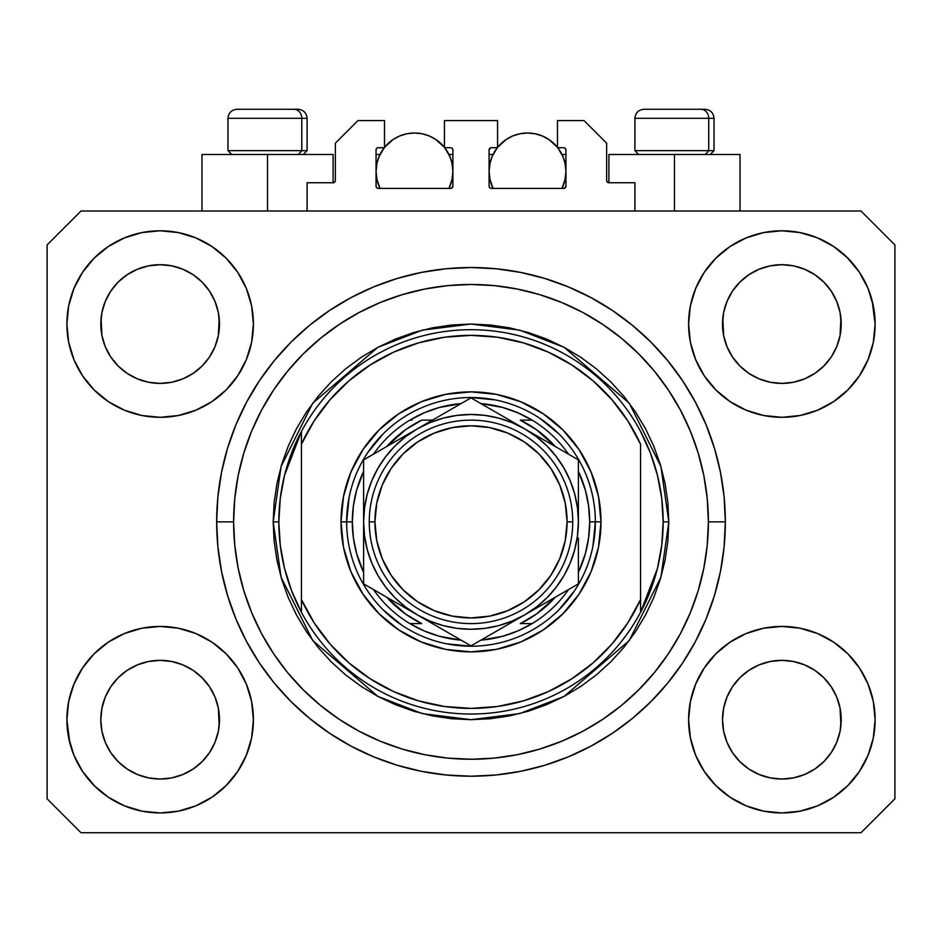 <?xml version="1.0" encoding="UTF-8"?>
<svg xmlns="http://www.w3.org/2000/svg" width="942" height="942" viewBox="0 0 942 942"><rect width="100%" height="100%" fill="white"/><g stroke="black" fill="none" stroke-linecap="round" stroke-linejoin="round"><path stroke-width="1.41" d="M307.092 211.008L307.092 182.748L333.091 182.748L307.092 182.748L307.092 211.008M335.352 180.487L335.352 143.184L335.352 180.487A2.261 2.261 0 0 1 333.091 182.748L333.951 182.571L333.091 182.748L333.091 154.488L267.528 154.488L267.528 211.008L267.528 154.488L201.965 154.488L201.965 211.008M335.352 143.184L357.96 120.576L384.524 120.576L384.524 147.706L378.307 147.706L384.524 147.706L384.524 120.576L357.96 120.576L335.352 143.184M376.046 149.966L376.046 186.139L376.046 149.966A2.261 2.261 0 0 1 378.307 147.706L377.448 147.882L378.307 147.706M377.047 162.742L376.046 171.444L376.788 178.945L379.991 188.4L378.307 188.4A2.261 2.261 0 0 1 376.046 186.139L376.706 187.741L378.307 188.4L450.653 188.4L379.991 188.4A38.434 38.434 0 0 1 384.254 147.706L378.967 156.737L376.788 163.943L376.046 171.444L377.047 180.146M452.914 186.139A2.261 2.261 0 0 1 450.653 188.4L448.969 188.4L451.512 188.223L452.914 186.139L452.914 149.966L452.914 186.139M450.653 147.706L444.436 147.706L450.653 147.706A2.261 2.261 0 0 1 452.914 149.966L452.737 149.107L452.914 149.966M444.436 147.706L444.436 120.576L444.436 147.706M497.564 120.576L444.436 120.576L497.564 120.576L497.564 147.706L491.347 147.706L497.564 147.706L497.564 120.576M489.746 148.365L490.488 147.882L489.086 149.966L489.086 186.139L489.086 149.966A2.261 2.261 0 0 1 491.347 147.706L490.488 147.882L491.347 147.706M490.087 162.742L489.086 171.444L489.828 178.945L493.031 188.4L491.347 188.4A2.261 2.261 0 0 1 489.086 186.139L489.746 187.741L491.347 188.4L563.693 188.4L493.031 188.4A38.434 38.434 0 0 1 497.294 147.706L492.007 156.737L489.828 163.943L489.086 171.444L490.087 180.146M565.954 186.139A2.261 2.261 0 0 1 563.693 188.4L562.009 188.4L564.552 188.223L565.954 186.139L565.954 149.966L565.954 186.139M563.693 147.706L557.476 147.706L563.693 147.706A2.261 2.261 0 0 1 565.954 149.966L565.777 149.107L565.954 149.966M557.476 147.706L557.476 120.576L584.04 120.576L606.648 143.184L606.648 180.487L606.648 143.184L584.04 120.576L557.476 120.576L557.476 147.706M608.909 154.488L674.472 154.488L674.472 211.008L674.472 154.488L740.035 154.488L608.909 154.488L608.909 182.748L634.908 182.748L608.909 182.748A2.261 2.261 0 0 1 606.648 180.487L606.825 181.347L606.648 180.487M634.908 182.748L634.908 211.008L634.908 182.748M564.552 147.882L565.777 149.107L564.552 147.882M452.254 148.365L452.737 149.107M376.223 149.107L377.448 147.882L376.223 149.107M608.909 182.748L606.825 181.347M335.175 181.347L333.951 182.571M732.476 291.125L727.036 301.334L732.511 291.078L739.894 282.082L732.511 291.078L739.894 282.082L748.89 274.699L739.894 282.082L748.89 274.699L759.146 269.224L748.89 274.699L759.146 269.224L770.285 265.844L759.146 269.224L770.285 265.844L781.86 264.702L793.435 265.844L781.86 264.702L793.435 265.844L804.574 269.224L793.482 265.844L804.574 269.224L814.83 274.699L804.645 269.247M739.917 366.026A59.346 59.346 0 0 0 759.134 378.872L748.89 373.397L759.146 378.872A59.346 59.346 0 0 0 770.262 382.252L759.099 378.849M110.756 291.125L105.316 301.334L110.791 291.078L118.174 282.082L110.791 291.078L118.174 282.082L127.17 274.699L118.174 282.082L127.17 274.699L137.426 269.224L127.17 274.699L137.426 269.224L148.565 265.844L137.426 269.224L148.565 265.844L160.14 264.702L171.715 265.844L160.14 264.702L171.715 265.844L182.854 269.224L171.762 265.844L182.854 269.224L193.11 274.699L182.925 269.247M118.197 366.026A59.346 59.346 0 0 0 137.414 378.872L127.17 373.397L137.426 378.872A59.346 59.346 0 0 0 148.542 382.252L137.379 378.849M118.303 366.132L110.791 357.018L105.316 346.762L101.936 335.623L105.316 346.75L101.936 335.623L101.077 318.231L100.794 324.048A59.346 59.346 0 0 1 160.14 264.702A59.346 59.346 0 0 1 219.486 324.048L219.203 329.865L219.486 324.048A59.346 59.346 0 0 1 160.14 383.394A59.346 59.346 0 0 1 100.794 324.048A59.346 59.346 0 0 0 101.077 329.865L101.936 335.623A59.346 59.346 0 0 0 118.162 365.991M148.577 382.252A59.346 59.346 0 0 0 171.703 382.252M193.251 373.303L182.854 378.872L171.715 382.252A59.346 59.346 0 0 0 202.083 366.026M202.118 365.991A59.346 59.346 0 0 0 218.344 335.646L214.964 346.762L218.344 335.623L214.964 346.762L209.489 357.018L214.964 346.762L209.489 357.018L202.106 366.014L209.489 357.018L202.106 366.014L193.11 373.397L202.106 366.014L193.11 373.397L182.783 378.908M182.854 269.224L193.11 274.699L202.106 282.082L209.489 291.078L214.964 301.334L218.344 312.473L214.964 301.334L218.344 312.473L219.486 324.142M740.023 366.132L732.511 357.018L727.036 346.762L723.656 335.623L727.036 346.75L723.656 335.623L722.797 318.231L722.514 324.048A59.346 59.346 0 0 1 781.86 264.702A59.346 59.346 0 0 1 841.206 324.048L840.923 329.865L841.206 324.048A59.346 59.346 0 0 1 781.86 383.394A59.346 59.346 0 0 1 722.514 324.048A59.346 59.346 0 0 0 722.797 329.865L723.656 335.623A59.346 59.346 0 0 0 739.882 365.991M770.297 382.252A59.346 59.346 0 0 0 793.423 382.252M814.971 373.303L804.574 378.872L793.435 382.252A59.346 59.346 0 0 0 823.803 366.026M823.838 365.991A59.346 59.346 0 0 0 840.064 335.646L836.684 346.762L840.064 335.623L836.684 346.762L831.209 357.018L836.684 346.762L831.209 357.018L823.826 366.014L831.209 357.018L823.826 366.014L814.83 373.397L823.826 366.014L814.83 373.397L804.503 378.908M804.574 269.224L814.83 274.699L823.826 282.082L831.209 291.078L836.684 301.334L840.064 312.473L836.684 301.334L840.064 312.473L841.206 324.142M722.797 725.493A59.346 59.346 0 0 0 722.797 725.505L722.514 719.688L723.656 731.263L727.036 742.402L723.656 731.263L722.514 719.688A59.346 59.346 0 0 1 781.86 660.342A59.346 59.346 0 0 1 841.206 719.688L841.206 719.782M781.825 779.034A59.346 59.346 0 0 0 781.836 779.034L770.285 777.892A59.346 59.346 0 0 0 770.262 777.892L759.134 774.512L770.285 777.892L759.146 774.512L748.89 769.037L759.146 774.512L748.89 769.037L739.894 761.654L732.511 752.658L727.036 742.402L723.656 731.263M823.803 677.71A59.346 59.346 0 0 0 804.586 664.864L793.435 661.484L804.574 664.864L814.83 670.339L804.574 664.864L814.83 670.339L823.826 677.722L831.209 686.718L836.684 696.974L840.064 708.113L836.684 696.974L840.064 708.113L840.912 725.54A59.346 59.346 0 0 0 840.923 725.493L841.206 719.688L840.064 731.263L836.684 742.402L840.064 731.263L836.684 742.402L831.209 752.658L836.684 742.402L831.209 752.658L823.826 761.654L831.209 752.658L823.826 761.654L814.83 769.037L823.826 761.654L814.83 769.037L804.574 774.512L814.83 769.037L804.574 774.512L793.435 777.892A59.346 59.346 0 0 0 793.47 777.892L781.86 779.034A59.346 59.346 0 0 0 781.895 779.034M101.077 725.493A59.346 59.346 0 0 0 101.077 725.505L100.794 719.688L101.936 731.263L105.316 742.402L101.936 731.263L100.794 719.688A59.346 59.346 0 0 1 160.14 660.342A59.346 59.346 0 0 1 219.486 719.688L219.486 719.782M160.105 779.034A59.346 59.346 0 0 0 160.116 779.034L148.565 777.892A59.346 59.346 0 0 0 148.542 777.892L137.414 774.512L148.565 777.892L137.426 774.512L127.17 769.037L137.426 774.512L127.17 769.037L118.174 761.654L110.791 752.658L105.316 742.402L101.936 731.263M202.083 677.71A59.346 59.346 0 0 0 182.866 664.864L171.715 661.484L182.854 664.864L193.11 670.339L182.854 664.864L193.11 670.339L202.106 677.722L209.489 686.718L214.964 696.974L218.344 708.113L214.964 696.974L218.344 708.113L219.192 725.54A59.346 59.346 0 0 0 219.203 725.493L219.486 719.688L218.344 731.263L214.964 742.402L218.344 731.263L214.964 742.402L209.489 752.658L214.964 742.402L209.489 752.658L202.106 761.654L209.489 752.658L202.106 761.654L193.11 769.037L202.106 761.654L193.11 769.037L182.854 774.512L193.11 769.037L182.854 774.512L171.715 777.892A59.346 59.346 0 0 0 171.75 777.892L160.14 779.034A59.346 59.346 0 0 0 160.175 779.034M94.2 653.748L108.33 642.15L124.45 633.53L141.948 628.22L160.14 626.43L178.332 628.22L195.83 633.53L211.95 642.15L226.08 653.748L237.678 667.878L246.298 683.998L251.608 701.496L253.398 719.688A93.258 93.258 0 0 1 160.14 812.946A93.258 93.258 0 0 1 66.882 719.688L68.672 701.496L73.982 683.998L82.602 667.878L94.2 653.748L100.794 647.743M873.328 701.496L875.118 719.688A93.258 93.258 0 0 1 781.86 812.946A93.258 93.258 0 0 1 688.602 719.688L690.392 701.496L695.702 683.998L704.322 667.878L715.92 653.748L730.05 642.15L746.17 633.53L763.668 628.22L781.86 626.43L800.052 628.22L817.55 633.53L833.67 642.15L847.8 653.748L859.398 667.878L868.018 683.998L873.328 701.496L875.118 719.688L873.328 737.88L868.018 755.378L859.398 771.498L847.8 785.628L833.67 797.226L817.55 805.846L800.052 811.156L781.86 812.946L763.668 811.156L746.17 805.846L730.05 797.226L715.92 785.628L704.322 771.498L695.702 755.378L690.392 737.88L688.602 719.688A93.258 93.258 0 0 1 781.86 626.43A93.258 93.258 0 0 1 875.118 719.688L873.328 737.88M872.151 300.686L875.118 324.048A93.258 93.258 0 0 1 781.86 417.306A93.258 93.258 0 0 1 688.602 324.048L690.392 305.856L695.702 288.358L704.322 272.238L715.92 258.108L730.05 246.51L746.17 237.89L763.668 232.58L781.86 230.79L800.052 232.58L817.55 237.89L833.67 246.51L847.8 258.108L859.398 272.238L868.018 288.358L873.328 305.856L875.118 324.048L873.328 342.24L868.018 359.738L859.398 375.858L847.8 389.988L841.206 395.993M68.672 342.24L66.882 324.048A93.258 93.258 0 0 1 160.14 230.79A93.258 93.258 0 0 1 253.398 324.048A93.258 93.258 0 0 1 160.14 417.306A93.258 93.258 0 0 1 66.882 324.048L68.672 305.856L73.982 288.358L82.602 272.238L94.2 258.108L108.33 246.51L124.45 237.89L141.948 232.58L160.14 230.79L178.332 232.58L195.83 237.89L211.95 246.51L226.08 258.108L237.678 272.238L246.298 288.358L251.608 305.856L253.398 324.048L251.608 342.24L246.298 359.738L237.678 375.858L226.08 389.988L211.95 401.586L195.83 410.206L178.332 415.516L160.14 417.306L141.948 415.516L124.45 410.206L108.33 401.586L94.2 389.988L82.602 375.858L73.982 359.738L68.672 342.24L66.882 324.048L68.672 305.856M725.34 521.868A254.34 254.34 0 0 1 471 776.208A254.34 254.34 0 0 1 216.66 521.868L217.885 496.94L221.547 472.248L227.611 448.039L236.018 424.536L246.698 401.975L259.521 380.568L274.393 360.515L291.149 342.017L309.647 325.261L329.7 310.389L351.107 297.566L373.668 286.886L397.171 278.479L421.38 272.415L446.072 268.753L471 267.528L495.928 268.753L520.62 272.415L544.829 278.479L568.332 286.886L590.893 297.566L612.3 310.389L632.353 325.261L650.851 342.017L667.607 360.515L682.479 380.568L695.302 401.975L705.982 424.536L714.389 448.039L720.453 472.248L724.115 496.94L725.34 521.868L724.115 546.796L720.453 571.488L714.389 595.697L705.982 619.2L695.302 641.761L682.479 663.168L667.607 683.221L650.851 701.719L632.353 718.475L612.3 733.347L590.893 746.17L568.332 756.85L544.829 765.257L520.62 771.321L495.928 774.983L471 776.208L446.072 774.983L421.38 771.321L397.171 765.257L373.668 756.85L351.107 746.17L329.7 733.347L309.647 718.475L291.149 701.719L274.393 683.221L259.521 663.168L246.698 641.761L236.018 619.2L227.611 595.697L221.547 571.488L217.885 546.796L216.66 521.868A254.34 254.34 0 0 1 471 267.528A254.34 254.34 0 0 1 725.34 521.868L708.384 521.868L725.34 521.868M182.854 378.872L193.11 373.397M137.426 378.872L148.565 382.252L137.426 378.872L127.17 373.397L137.426 378.872M804.574 378.872L814.83 373.397M759.146 378.872L770.285 382.252L759.146 378.872L748.89 373.397L759.146 378.872M841.206 719.688L840.923 713.871L841.206 719.688A59.346 59.346 0 0 1 781.86 779.034A59.346 59.346 0 0 1 722.514 719.688L723.656 708.113L727.036 696.974L723.656 708.113L727.036 696.974L732.511 686.718L727.036 696.974A59.346 59.346 0 0 0 723.656 708.09L722.514 719.146M219.486 719.688L219.203 713.871L219.486 719.688A59.346 59.346 0 0 1 160.14 779.034A59.346 59.346 0 0 1 100.794 719.688L101.936 708.113L105.316 696.974L101.936 708.113L105.316 696.974L110.791 686.718L105.316 696.974A59.346 59.346 0 0 0 101.936 708.09L100.794 719.146M110.756 686.765L118.174 677.722L110.791 686.718L118.174 677.722L127.17 670.339L118.174 677.722L127.17 670.339L137.426 664.864L127.17 670.339L137.426 664.864L148.565 661.484L137.426 664.864A59.346 59.346 0 0 0 118.197 677.71M732.476 686.765L739.894 677.722L732.511 686.718L739.894 677.722L748.89 670.339L739.894 677.722L748.89 670.339L759.146 664.864L748.89 670.339L759.146 664.864L770.285 661.484L759.146 664.864A59.346 59.346 0 0 0 739.917 677.71M722.514 323.954L723.656 312.473L727.036 301.334L723.656 312.473L727.036 301.334L732.511 291.078M841.206 324.048L840.923 318.231A59.346 59.346 0 0 0 840.923 318.231L840.064 335.623L840.923 329.865M100.794 323.954L101.936 312.473L105.316 301.334L101.936 312.473L105.316 301.334L110.791 291.078M219.486 324.048L219.203 318.231A59.346 59.346 0 0 0 219.203 318.231L218.344 335.623L219.203 329.865M860.988 832.728L81.012 832.728L47.1 798.816L47.1 244.92L81.012 211.008L860.988 211.008L894.9 244.92L894.9 798.816L860.988 832.728L894.9 798.816L894.9 244.92L860.988 211.008L81.012 211.008L47.1 244.92L47.1 798.816L81.012 832.728L860.988 832.728M69.849 743.05L66.882 719.688A93.258 93.258 0 0 1 160.14 626.43A93.258 93.258 0 0 1 253.398 719.688L251.608 737.88L246.298 755.378L237.678 771.498L226.08 785.628L211.95 797.226L195.83 805.846L178.332 811.156L160.14 812.946L141.948 811.156L124.45 805.846L108.33 797.226L94.2 785.628L82.602 771.498L73.982 755.378L68.672 737.88L66.882 719.688L68.672 701.496M841.206 647.743L847.8 653.748M100.794 395.993L94.2 389.988M847.8 389.988L833.67 401.586L817.55 410.206L800.052 415.516L781.86 417.306L763.668 415.516L746.17 410.206L730.05 401.586L715.92 389.988L704.322 375.858L695.702 359.738L690.392 342.24L688.602 324.048A93.258 93.258 0 0 1 781.86 230.79A93.258 93.258 0 0 1 875.118 324.048L873.328 342.24M714.389 448.039L712.906 443.317M568.332 286.886L544.829 278.479L568.332 286.886M397.171 278.479L373.668 286.886L397.171 278.479M236.018 424.536L234.464 428.398M227.611 595.697L229.094 600.419M373.668 756.85L397.171 765.257L373.668 756.85M544.829 765.257L568.332 756.85L544.829 765.257M705.982 619.2L707.536 615.338M333.091 154.488L201.965 154.488M108.33 246.51L105.81 248.252M82.602 272.238L92.139 260.228M171.715 382.252L160.14 383.394L148.565 382.252L160.14 383.394L171.715 382.252M118.174 366.014L127.17 373.397L118.174 366.014L110.791 357.018L105.316 346.762M859.398 272.238L846.823 257.131M730.05 246.51L715.92 258.108M695.702 288.358L693.548 294.081M859.398 375.858L861.118 373.185M793.435 382.252L781.86 383.394L770.285 382.252L781.86 383.394L793.435 382.252M739.894 366.014L748.89 373.397L739.894 366.014L732.511 357.018L727.036 346.762M833.67 797.226L836.19 795.484M859.398 771.498L849.861 783.508M793.423 661.484A59.346 59.346 0 0 0 781.884 660.342L770.285 661.484A59.346 59.346 0 0 0 759.158 664.852L770.285 661.484L781.86 660.342L793.435 661.484L804.574 664.864A59.346 59.346 0 0 0 793.458 661.484L781.86 660.342A59.346 59.346 0 0 0 770.297 661.484M82.602 667.878L80.882 670.551M82.602 771.498L95.177 786.605M211.95 797.226L226.08 785.628M246.298 755.378L248.452 749.655M171.703 661.484A59.346 59.346 0 0 0 160.164 660.342L148.565 661.484A59.346 59.346 0 0 0 137.438 664.852L148.565 661.484L160.14 660.342L171.715 661.484L182.854 664.864A59.346 59.346 0 0 0 171.738 661.484L160.14 660.342A59.346 59.346 0 0 0 148.577 661.484M94.2 258.108L95.177 257.131M219.486 252.103L226.08 258.108M847.8 258.108L849.861 260.228M847.8 785.628L846.823 786.605M722.514 791.633L715.92 785.628M748.89 769.037L739.894 761.654L732.546 752.705M94.2 785.628L92.139 783.508M127.17 769.037L118.174 761.654L110.826 752.705M219.203 713.871L218.344 708.113A59.346 59.346 0 0 0 202.118 677.745M118.162 677.745A59.346 59.346 0 0 0 105.316 696.962L110.791 686.718M101.077 713.871A59.346 59.346 0 0 0 100.794 719.664L101.077 713.871M201.977 677.604L209.489 686.718L214.964 696.974M840.923 713.871L840.064 708.113A59.346 59.346 0 0 0 823.838 677.745M739.882 677.745A59.346 59.346 0 0 0 727.036 696.962L732.511 686.718M722.797 713.871A59.346 59.346 0 0 0 722.514 719.664L722.797 713.871M823.697 677.604L831.209 686.718L836.684 696.974M814.83 274.699L823.826 282.082L831.209 291.078L836.684 301.334M781.86 264.702L770.321 265.832M193.11 274.699L202.106 282.082L209.489 291.078L214.964 301.334M160.14 264.702L148.601 265.832M193.11 670.339L202.106 677.722L209.489 686.718M218.344 312.473L219.203 318.231M101.077 318.231L101.936 312.473M814.83 670.339L823.826 677.722L831.209 686.718M840.064 312.473L840.923 318.231M722.797 318.231L723.656 312.473M732.511 752.658L727.036 742.402M793.435 777.892L781.86 779.034L770.285 777.892M840.923 725.505L840.064 731.263M110.791 752.658L105.316 742.402M171.715 777.892L160.14 779.034L148.565 777.892M219.203 725.505L218.344 731.263M708.737 150.649L705.405 154.488L708.737 150.649L714.036 150.649L708.737 150.649L708.737 118.315L708.737 150.649L634.908 150.649L708.737 150.649M704.734 109.272L700.907 109.272A9.043 7.83 90 0 1 708.737 118.315L634.908 118.315C635.461 112.84 638.476 109.825 643.951 109.272C638.476 109.825 635.461 112.84 634.908 118.315L634.908 150.649L638.747 154.488M710.197 154.488L714.036 150.649L714.036 118.315C713.483 112.84 710.468 109.825 704.993 109.272C710.468 109.825 713.483 112.84 714.036 118.315L708.737 118.315A9.043 7.83 -90 0 0 700.907 109.272L644.022 109.272M700.907 109.272L644.246 109.272M635.297 118.315L708.737 118.315M301.793 150.649L298.461 154.488L301.793 150.649L307.092 150.649L301.793 150.649L301.793 118.315L301.793 150.649L227.964 150.649L301.793 150.649M297.79 109.272L293.963 109.272A9.043 7.83 90 0 1 301.793 118.315L227.964 118.315C228.517 112.84 231.532 109.825 237.007 109.272C231.532 109.825 228.517 112.84 227.964 118.315L227.964 150.649L231.803 154.488M303.253 154.488L307.092 150.649L307.092 118.315C306.539 112.84 303.524 109.825 298.049 109.272C303.524 109.825 306.539 112.84 307.092 118.315L301.793 118.315A9.043 7.83 -90 0 0 293.963 109.272L237.078 109.272M293.963 109.272L237.302 109.272M228.353 118.315L301.793 118.315M341.004 521.868L346.656 521.868L341.004 521.868L343.5 496.505L350.895 472.119L362.917 449.652L379.084 429.952L398.784 413.785L421.251 401.763L445.637 394.368L471 391.872L496.363 394.368L520.749 401.763L543.216 413.785L562.916 429.952L579.083 449.652L591.105 472.119L598.5 496.505L600.996 521.868A129.996 129.996 0 0 1 471 651.864A129.996 129.996 0 0 1 341.004 521.868A129.996 129.996 0 0 1 471 391.872A129.996 129.996 0 0 1 600.996 521.868L598.5 547.231L591.105 571.617L579.083 594.084L562.916 613.784L543.216 629.951L520.749 641.973L496.363 649.368L471 651.864L445.637 649.368L421.251 641.973L398.784 629.951L379.084 613.784L362.917 594.084L350.895 571.617L343.5 547.231L341.004 521.868M595.344 521.868L600.996 521.868L595.344 521.868A124.344 124.344 0 0 0 471 397.524A124.344 124.344 0 0 0 346.656 521.868L352.308 521.868A118.692 118.692 0 0 1 363.612 471.318L356.629 490.146L353.391 505.866L352.308 521.868L353.391 537.87L356.629 553.59L363.612 572.418A118.692 118.692 0 0 1 352.308 521.868L346.656 521.868A124.344 124.344 0 0 1 471 397.524A124.344 124.344 0 0 1 595.344 521.868A124.344 124.344 0 0 1 471 646.212A124.344 124.344 0 0 1 346.656 521.868A124.344 124.344 0 0 0 471 646.212A124.344 124.344 0 0 0 595.344 521.868L589.692 521.868L595.344 521.868L592.954 546.125M273.18 521.868L278.832 521.868A192.168 192.168 0 0 1 640.56 431.436A192.168 192.168 0 0 1 663.168 521.868L668.82 521.868L660.907 577.258L629.256 640.56L564.093 696.421L519.69 713.6L471 719.688L422.31 713.6L377.907 696.421L312.744 640.56L281.093 577.258L273.18 521.868L274.134 541.261L276.983 560.466L281.693 579.295L288.24 597.569L296.542 615.114L306.515 631.776L318.078 647.366L331.125 661.743L345.502 674.79L361.092 686.353L377.754 696.326L395.299 704.628L413.573 711.175L432.402 715.885L451.607 718.734L471 719.688L490.393 718.734L509.598 715.885L528.427 711.175L546.701 704.628L564.246 696.326L580.908 686.353L596.498 674.79L610.875 661.743L623.922 647.366L635.485 631.776L645.458 615.114L653.76 597.569L660.307 579.295L665.017 560.466L667.866 541.261L668.82 521.868L667.866 502.475L665.017 483.27L660.307 464.441L653.76 446.167L645.458 428.622L635.485 411.96L623.922 396.37L610.875 381.993L596.498 368.946L580.908 357.383L564.246 347.41L546.701 339.108L528.427 332.561L509.598 327.851L490.393 325.002L471 324.048L451.607 325.002L432.402 327.851L413.573 332.561L395.299 339.108L377.754 347.41L361.092 357.383L345.502 368.946L331.125 381.993L318.078 396.37L306.515 411.96L296.542 428.622L288.24 446.167L281.693 464.441L276.983 483.27L274.134 502.475L273.18 521.868L281.093 466.478L312.744 403.176L377.907 347.315L422.31 330.136L471 324.048L519.69 330.136L564.093 347.315L629.256 403.176L660.907 466.478L668.82 521.868L663.168 521.868A192.168 192.168 0 0 1 640.56 612.3L657.434 568.473L661.731 545.347L663.168 521.868L661.731 498.389L657.434 475.263L650.333 452.831L640.56 431.436A192.168 192.168 0 0 0 301.44 431.436L301.44 599.571L314.204 622.886L330.159 644.151L348.976 662.933L370.265 678.841L393.603 691.569L418.507 700.848L444.483 706.488L471 708.384L497.517 706.488L523.493 700.848L548.397 691.569L571.735 678.841L593.024 662.933L611.841 644.151L627.796 622.886L640.56 599.571L640.56 444.165L627.796 420.85L611.841 399.585L593.024 380.803L571.735 364.895L548.397 352.167L523.493 342.888L497.517 337.248L471 335.352L444.483 337.248L418.507 342.888L393.603 352.167L370.265 364.895L348.976 380.803L330.159 399.585L314.204 420.85L301.44 444.165A186.516 186.516 0 0 1 640.56 444.165L640.56 599.571A186.516 186.516 0 0 1 301.44 599.571L301.44 612.3A192.168 192.168 0 0 1 278.832 521.868L273.18 521.868M216.66 521.868L233.616 521.868A237.384 237.384 0 0 1 471 284.484A237.384 237.384 0 0 1 708.384 521.868L707.242 545.135L703.827 568.179L698.163 590.775L690.309 612.712L680.359 633.766L668.373 653.748L654.502 672.458L638.853 689.721L621.59 705.37L602.88 719.241L582.898 731.227L561.844 741.177L539.907 749.031L517.311 754.695L494.267 758.11L471 759.252L447.733 758.11L424.689 754.695L402.093 749.031L380.156 741.177L359.102 731.227L339.12 719.241L320.41 705.37L303.147 689.721L287.498 672.458L273.627 653.748L261.64 633.766L251.691 612.712L243.837 590.775L238.173 568.179L234.758 545.135L233.616 521.868L234.758 498.601L238.173 475.557L243.837 452.961L251.691 431.024L261.64 409.97L273.627 389.988L287.498 371.278L303.147 354.015L320.41 338.366L339.12 324.495L359.102 312.508L380.156 302.559L402.093 294.705L424.689 289.041L447.733 285.626L471 284.484L494.267 285.626L517.311 289.041L539.907 294.705L561.844 302.559L582.898 312.508L602.88 324.495L621.59 338.366L638.853 354.015L654.502 371.278L668.373 389.988L680.359 409.97L690.309 431.024L698.163 452.961L703.827 475.557L707.242 498.601L708.384 521.868A237.384 237.384 0 0 1 471 759.252A237.384 237.384 0 0 1 233.616 521.868L216.66 521.868M640.56 612.3A192.168 192.168 0 0 1 301.44 612.3A192.168 192.168 0 0 0 640.56 612.3L640.56 599.571L640.56 612.3L650.333 590.905L657.434 568.473M714.389 595.697L712.906 600.419M236.018 619.2L234.464 615.338M227.611 448.039L229.094 443.317M705.982 424.536L707.536 428.398M558.924 433.944L540.084 418.483M495.257 399.914L471 397.524M383.076 433.944L367.615 452.784M349.046 497.612L346.656 521.868M383.076 609.792L401.916 625.252M446.743 643.822L471 646.212M558.924 609.792L574.385 590.952M301.44 431.436L284.566 475.263L280.269 498.389L278.832 521.868L280.269 545.347L284.566 568.473L291.667 590.905L301.44 612.3L301.44 431.436L291.667 452.831L284.566 475.263M409.864 420.132A118.692 118.692 0 0 1 461.085 403.588L439.278 407.497L424.147 412.82L409.864 420.132A118.692 118.692 0 0 0 373.527 454.138A118.692 118.692 0 0 1 409.864 420.132L412.09 420.132M480.915 403.588A118.692 118.692 0 0 1 532.136 420.132L517.853 412.82L502.722 407.497L480.915 403.588M578.388 471.318A118.692 118.692 0 0 1 589.692 521.868L588.609 505.866L585.371 490.146L578.388 471.318M578.388 572.418L585.371 553.59L588.609 537.87L589.692 521.868A118.692 118.692 0 0 1 578.388 572.418M409.864 623.604L424.147 630.916L439.278 636.239L461.085 640.148A118.692 118.692 0 0 1 409.864 623.604L421.722 623.604A113.04 113.04 0 0 1 386.738 597.216L405.484 613.984L421.722 623.604L409.864 623.604A118.692 118.692 0 0 1 373.527 589.598A118.692 118.692 0 0 0 409.864 623.604M480.915 640.148L502.722 636.239L517.853 630.916L532.136 623.604A118.692 118.692 0 0 1 480.915 640.148M532.136 420.132L520.278 420.132A113.04 113.04 0 0 1 555.262 446.52L536.516 429.752L520.278 420.132L532.136 420.132A118.692 118.692 0 0 1 568.473 454.138A118.692 118.692 0 0 0 532.136 420.132M432.437 420.132L421.722 420.132L405.484 429.752L386.738 446.52A113.04 113.04 0 0 1 421.722 420.132L432.437 420.132M532.136 623.604A118.692 118.692 0 0 0 568.473 589.598A118.692 118.692 0 0 1 532.136 623.604L520.278 623.604L536.516 613.984L555.262 597.216A113.04 113.04 0 0 1 520.278 623.604L529.91 623.604M369.264 521.868L374.916 521.868A96.084 96.084 0 0 1 471 425.784A96.084 96.084 0 0 1 567.084 521.868L572.736 521.868A101.736 101.736 0 0 0 471 420.132A101.736 101.736 0 0 0 369.264 521.868A101.736 101.736 0 0 1 471 420.132A101.736 101.736 0 0 1 572.736 521.868A101.736 101.736 0 0 1 471 623.604A101.736 101.736 0 0 1 369.264 521.868A101.736 101.736 0 0 0 471 623.604A101.736 101.736 0 0 0 572.736 521.868L567.084 521.868L565.235 503.122L559.772 485.095L550.893 468.492L538.942 453.926L524.376 441.975L507.773 433.096L489.746 427.633L471 425.784L452.254 427.633L434.227 433.096L417.624 441.975L403.058 453.926L391.107 468.492L382.228 485.095L376.765 503.122L374.916 521.868L376.765 540.614L382.228 558.641L391.107 575.244L403.058 589.81L417.624 601.761L434.227 610.64L452.254 616.103L471 617.952L489.746 616.103L507.773 610.64L524.376 601.761L538.942 589.81L550.893 575.244L559.772 558.641L565.235 540.614L567.084 521.868A96.084 96.084 0 0 1 471 617.952A96.084 96.084 0 0 1 374.916 521.868L369.264 521.868M578.388 524.164L578.388 459.873L471 397.865L363.612 459.873L363.612 583.863L471 645.871L578.388 583.863L578.388 538.012M578.388 553.802L578.388 548.962M578.388 564.682L578.388 537.941M524.647 614.902L510.8 622.886M485.46 637.522L524.694 614.867L536.375 607.06L546.937 597.805L556.192 587.243L563.999 575.562L570.216 562.963L574.726 549.657L577.47 535.845M478.972 641.267L578.388 583.863L578.388 553.825M417.259 614.843L403.412 606.848M378.072 592.224L417.306 614.867L429.905 621.084L443.211 625.594L457.023 628.338M371.584 588.467L417.306 614.867A107.388 107.388 0 0 1 363.612 521.868L363.612 505.724M363.612 519.572L363.612 505.795M363.612 479.29L363.612 521.868L364.53 535.88L367.274 549.657L371.784 562.963L378.001 575.562L385.808 587.243L395.063 597.805L405.625 607.06L417.306 614.867L471 645.871L483.788 638.488M417.377 428.822L431.2 420.85M458.142 405.296L417.306 428.869L405.625 436.676L395.063 445.931L385.808 456.493L378.001 468.174L371.784 480.773L367.274 494.079L364.53 507.891M463.228 402.352L417.306 428.869A107.388 107.388 0 0 1 524.694 428.869L538.789 437.006M524.765 428.916L538.588 436.888M565.565 452.466L524.694 428.869L512.095 422.652L498.789 418.142L484.977 415.398M570.416 455.269L538.8 437.017M578.388 569.145L578.388 583.863L578.388 569.145M538.8 606.719L546.69 602.173L538.789 606.73M552.436 598.853L563.928 592.224L552.436 598.853M570.416 588.467L565.6 591.246L570.416 588.467M431.412 623.015L439.302 627.572L431.448 623.027M445.048 630.881L456.54 637.522L445.048 630.893M463.028 641.267L458.212 638.488L463.028 641.267M363.612 564.682L363.612 583.863L376.4 591.246M389.564 444.883L378.095 451.512L389.564 444.883M395.31 441.562L403.188 437.017L395.31 441.562M371.584 455.269L376.4 452.49L371.584 455.269M457.023 415.398L443.211 418.142L429.905 422.652L417.306 428.869L363.612 459.873L363.612 489.911M510.588 420.721L502.698 416.164L510.588 420.721M485.495 406.238L496.905 412.82L485.495 406.238M478.772 402.352L483.788 405.248L478.772 402.352M578.388 479.29L578.388 474.65M385.831 456.458L378.001 468.174M484.977 628.338L498.789 625.594L512.095 621.084L524.694 614.867A107.388 107.388 0 0 1 417.306 614.867L431.2 622.886M556.169 587.278L563.999 575.562M577.47 507.891L574.726 494.079L570.216 480.773L563.999 468.174L556.192 456.493L546.937 445.931L536.375 436.676L524.694 428.869A107.388 107.388 0 0 1 578.388 521.868L577.47 507.856M578.388 494.774L578.388 505.724M363.612 489.981L363.612 494.774M377.518 591.894L376.435 591.27M363.612 548.962L363.612 538.012M484.906 637.84L483.847 638.452M577.47 535.88L578.388 521.868A107.388 107.388 0 0 1 524.694 614.867L538.588 606.848M485.012 415.398L471 414.48L456.988 415.398M364.53 507.856L363.612 521.868A107.388 107.388 0 0 1 417.306 428.869L403.412 436.888M456.988 628.338L471 629.256L485.012 628.338M578.388 505.795L578.388 459.873L565.6 452.49M510.8 420.85L471 397.865L458.212 405.248M363.612 537.941L363.612 583.863M578.388 474.591L578.388 459.873M550.893 468.492L538.942 453.926M417.624 441.975L403.058 453.926M391.107 575.244L403.058 589.81M524.376 601.761L538.942 589.81M384.524 147.364A38.434 38.434 0 0 1 444.436 147.364L435.828 139.487L429.187 135.931L421.981 133.752L414.48 133.01L406.979 133.752L399.773 135.931L393.132 139.487L384.524 147.364M451.913 180.146L452.914 171.444L452.172 163.943L449.993 156.737L444.706 147.706A38.434 38.434 0 0 1 448.969 188.4L452.172 178.945L452.914 171.444L451.913 162.742M386.797 144.785L388.092 143.502M392.225 140.111L393.532 139.216M399.42 136.084L400.727 135.554M405.967 133.964L407.78 133.599M421.18 133.599L423.005 133.964M428.233 135.554L429.54 136.084M435.428 139.216L436.735 140.111M440.868 143.502L442.163 144.785M451.383 160.705L449.44 155.477M448.969 154.488L452.914 154.488L448.969 154.488M449.44 187.411L451.383 182.183M376.046 154.488L379.991 154.488L376.046 154.488M379.52 155.477L377.577 160.705M377.577 182.183L379.52 187.411M497.564 147.364A38.434 38.434 0 0 1 557.476 147.364L548.868 139.487L542.227 135.931L535.021 133.752L527.52 133.01L520.019 133.752L512.813 135.931L506.172 139.487L497.564 147.364M564.953 180.146L565.954 171.444L565.212 163.943L563.033 156.737L557.746 147.706A38.434 38.434 0 0 1 562.009 188.4L565.212 178.945L565.954 171.444L564.953 162.742M499.837 144.785L501.132 143.502M505.265 140.111L506.572 139.216M512.46 136.084L513.767 135.554M519.007 133.964L520.82 133.599M534.22 133.599L536.045 133.964M541.273 135.554L542.58 136.084M548.468 139.216L549.775 140.111M553.908 143.502L555.203 144.785M564.423 160.705L562.48 155.477M562.009 154.488L565.954 154.488L562.009 154.488M562.48 187.411L564.423 182.183M489.086 154.488L493.031 154.488L489.086 154.488M492.56 155.477L490.617 160.705M490.617 182.183L492.56 187.411M740.035 154.488L740.035 211.008"/></g></svg>
